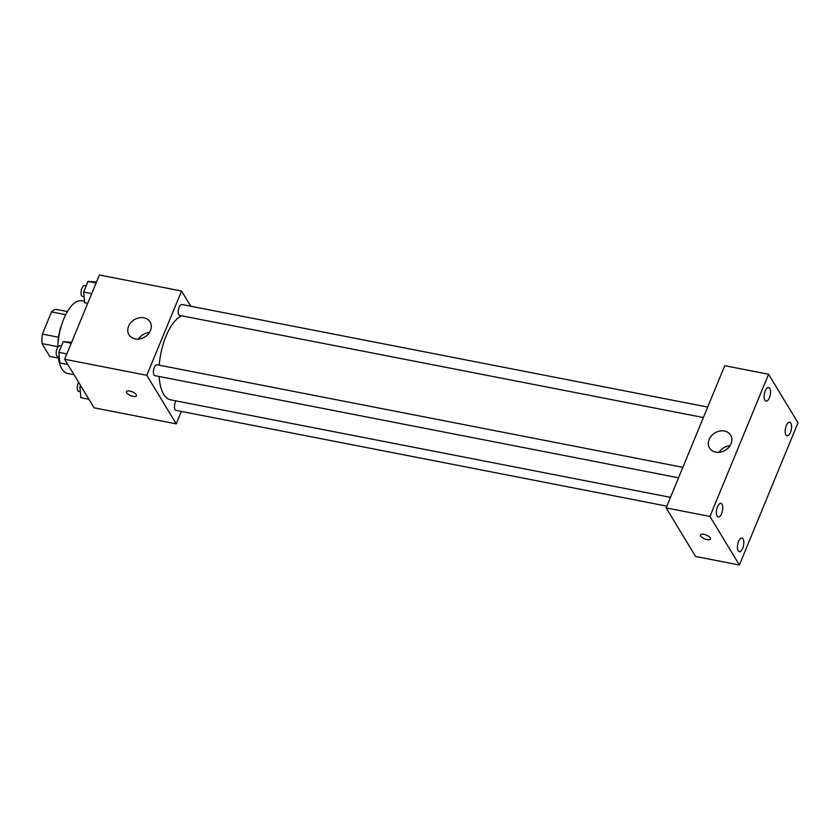 <?xml version="1.0" encoding="UTF-8"?>
<svg xmlns="http://www.w3.org/2000/svg" width="840" height="840" viewBox="0 0 840 840"><rect width="100%" height="100%" fill="white"/><g stroke="black" fill="none" stroke-linecap="round" stroke-linejoin="round"><path stroke-width="1.26" d="M58.474 337.229L42.378 334.089L51.513 311.923A23.898 10.217 101 0 1 56.112 309.362L67.431 311.567M58.359 358.05L49.749 356.37L42 343.602A23.898 10.217 101 0 1 42.378 334.089M57.813 346.689L42 343.602M57.981 343.885A24.686 10.553 -79 0 1 61.751 324.566M65.73 314.695L51.513 311.923M58.191 356.8A37.034 15.824 101 0 0 61.813 368.75A37.034 15.824 101 0 0 67.746 373.485L74.014 374.714M84.536 301.308L81.921 300.794A37.034 15.824 101 0 0 57.803 347.141M181.367 411.443L176.243 423.854L94.091 407.831L64.659 359.268L99.393 274.995L181.545 291.029L190.775 306.243M159.117 376.488A43.208 18.459 101 0 0 163.706 394.306A43.208 18.459 101 0 0 170.625 399.851L670.477 497.343M181.671 315.788A43.208 18.459 101 0 0 159.243 365.19M176.243 423.854L146.811 375.302L181.545 291.029M707.69 407.075L181.86 304.5A5.554 2.373 101 0 0 178.752 308.322A5.554 2.373 101 0 0 178.836 314.695A5.554 2.373 101 0 0 179.728 315.409L703.374 417.543M176.012 400.901A5.554 2.373 101 0 0 175.046 409.668A5.554 2.373 101 0 0 175.938 410.382L666.855 506.142M678.542 477.803L154.896 375.659A5.554 2.373 -79 0 1 153.626 369.757A5.554 2.373 -79 0 1 157.017 364.76L682.857 467.324M146.811 375.302L64.659 359.268M135.188 338.887A12.348 10.101 148.8 0 1 128.982 334.75A12.348 10.101 148.8 0 1 134.295 319.715A12.348 10.101 148.8 0 1 150.087 321.951A12.348 10.101 148.8 0 1 148.208 334.12A12.348 10.101 148.8 0 1 135.188 338.887M136.196 394.632A5.397 2.079 22.4 0 1 136.395 395.756A5.397 2.079 22.4 0 1 130.609 395.619A5.397 2.079 22.4 0 1 126.41 391.639A5.397 2.079 22.4 0 1 130.988 391.346A5.397 2.079 22.4 0 1 136.196 394.632M136.405 395.756A5.397 2.079 22.4 0 1 130.62 395.619A5.397 2.079 22.4 0 1 126.41 391.639M138.558 339.056A12.348 10.101 148.8 0 1 149.468 332.441M695.573 556.458L666.13 507.896L724.752 365.683L768.569 374.231L798 422.793L739.389 565.005L695.573 556.458M739.389 565.005L709.947 516.442L666.13 507.896M710.294 537.915A5.397 2.079 22.4 0 1 710.493 539.038A5.397 2.079 22.4 0 1 704.707 538.902A5.397 2.079 22.4 0 1 700.508 534.923A5.397 2.079 22.4 0 1 705.075 534.629A5.397 2.079 22.4 0 1 710.294 537.915M709.947 516.442L768.569 374.231M731.042 443.73A12.348 10.101 148.8 0 1 720.573 452.088A12.348 10.101 148.8 0 1 709.538 447.993A12.348 10.101 148.8 0 1 714.851 432.957A12.348 10.101 148.8 0 1 730.643 435.194A12.348 10.101 148.8 0 1 731.042 443.73M765.261 390.905A6.941 2.961 101 0 0 764.894 400.239A6.941 2.961 101 0 0 766.006 401.131A6.941 2.961 101 0 0 770.238 394.884A6.941 2.961 101 0 0 768.663 387.513A6.941 2.961 101 0 0 765.261 390.905M717.507 506.782A6.941 2.961 101 0 0 717.129 516.117A6.941 2.961 101 0 0 718.242 516.999A6.941 2.961 101 0 0 722.484 510.762A6.941 2.961 101 0 0 720.899 503.381A6.941 2.961 101 0 0 717.507 506.782M738.549 541.506A6.941 2.961 101 0 0 738.182 550.83A6.941 2.961 101 0 0 739.295 551.723A6.941 2.961 101 0 0 743.526 545.486A6.941 2.961 101 0 0 741.951 538.104A6.941 2.961 101 0 0 738.549 541.506M786.314 425.628A6.941 2.961 101 0 0 785.936 434.963A6.941 2.961 101 0 0 787.049 435.844A6.941 2.961 101 0 0 791.291 429.608A6.941 2.961 101 0 0 789.705 422.226A6.941 2.961 101 0 0 786.314 425.628M719.114 452.298A12.348 10.101 148.8 0 1 730.023 445.683M710.493 539.038A5.397 2.079 22.4 0 1 704.707 538.902A5.397 2.079 22.4 0 1 700.508 534.923M67.841 364.518L59.829 362.954L58.8 352.328L63.189 341.681L71.663 342.269M66.874 353.903L58.8 352.328M71.264 343.256L63.189 341.681M61.373 346.101L59.808 345.796A5.554 2.373 101 0 0 56.7 349.608A5.554 2.373 101 0 0 56.784 355.981A5.554 2.373 101 0 0 57.677 356.695L59.262 357.01M87.728 303.303L84.662 302.705L83.643 292.068L88.032 281.421L96.505 282.009M91.707 293.643L83.643 292.068M96.096 282.996L88.032 281.421M86.205 285.842L84.641 285.537A5.554 2.373 101 0 0 81.533 289.359A5.554 2.373 101 0 0 81.627 295.733A5.554 2.373 101 0 0 82.509 296.447L84.095 296.751M88.883 399.242L80.882 397.677L79.853 387.041L80.514 385.434M81.711 387.408L79.853 387.041M78.593 382.263A5.554 2.373 101 0 0 77.837 390.705A5.554 2.373 101 0 0 78.719 391.419L80.304 391.724"/></g></svg>
